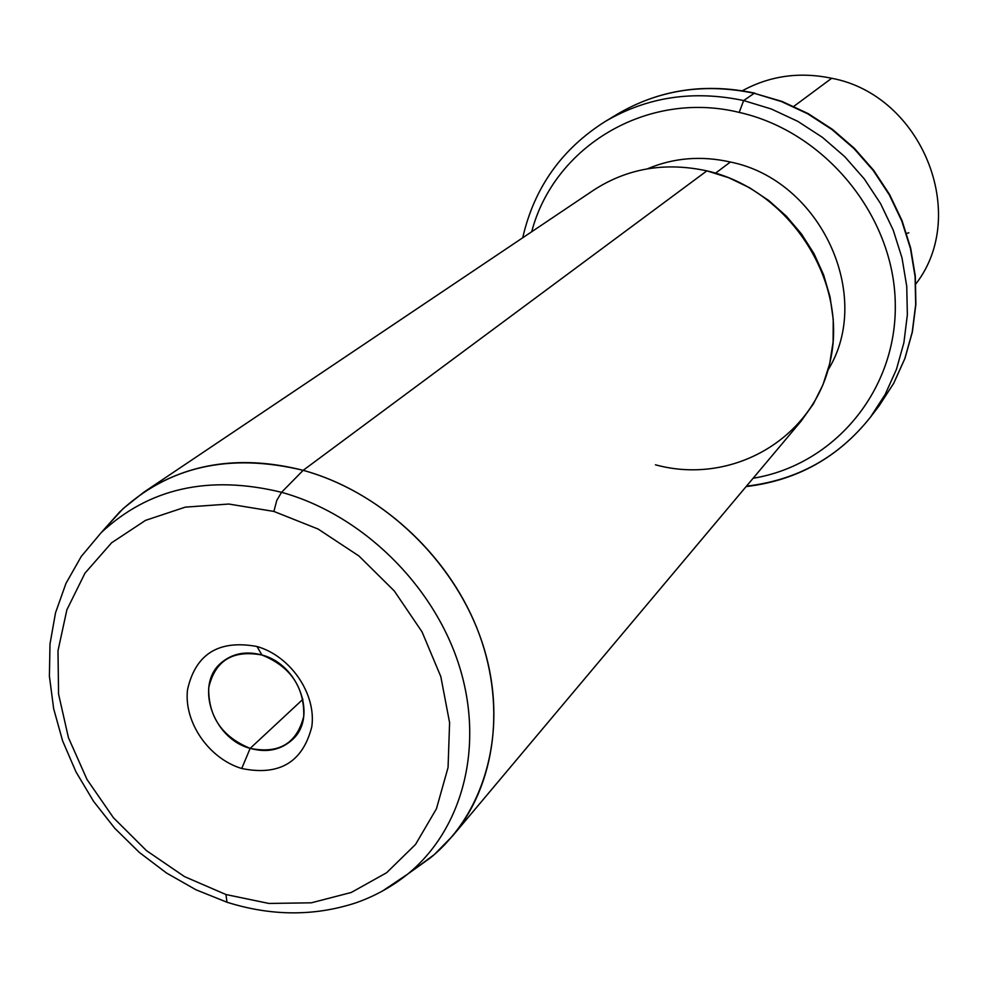 <?xml version="1.0" encoding="UTF-8"?>
<svg xmlns="http://www.w3.org/2000/svg" width="988" height="988" viewBox="0 0 988 988"><rect width="100%" height="100%" fill="white"/><g stroke="black" fill="none" stroke-linecap="round" stroke-linejoin="round"><path stroke-width="1.48" d="M915.864 283.914C969.734 214.557 921.89 95.07 831.698 78.274C799.749 71.581 769.985 75.73 742.396 90.735C769.985 75.73 799.749 71.581 831.698 78.274C921.89 95.07 969.734 214.557 915.864 283.914M793.821 106.371L831.698 78.274L793.821 106.371M746.483 486.158C797.291 480.217 838.602 457.234 870.428 417.208L879.122 405.809L893.695 383.307L904.823 358.607L912.208 332.215L915.678 304.675L915.086 276.554L910.442 248.482L901.797 221.053L889.324 194.883L873.281 170.554L854.027 148.608L831.982 129.539L807.628 113.756L781.52 101.591L754.239 93.292L781.52 101.591L807.628 113.756L831.982 129.539L854.027 148.608L873.281 170.554L889.324 194.883L901.797 221.053L910.442 248.482L915.086 276.554L915.678 304.675L912.208 332.215L904.823 358.607L893.695 383.307L879.122 405.809L893.782 383.183L904.959 358.372L912.393 331.882L915.876 304.279L915.308 276.146L910.664 248.074L902.056 220.682L889.62 194.574L873.651 170.307L854.459 148.422L832.476 129.391L808.196 113.62L782.125 101.468L754.239 93.292C704.395 82.831 658.737 89.797 617.265 114.213C658.737 89.797 704.395 82.831 754.239 93.292L754.869 93.168C704.938 82.634 659.07 89.649 617.265 114.213L605.002 121.623C646.942 96.935 693.168 89.92 743.655 100.554C693.168 89.92 646.942 96.935 605.002 121.623C561.616 149.102 534.175 187.819 522.714 237.775M754.239 93.292L743.655 100.554L754.239 93.292M870.428 417.208L885.174 394.447L896.412 369.45L903.884 342.737L907.355 314.839L906.749 286.372L902.007 257.917L893.226 230.13L880.567 203.602L864.302 178.939L844.777 156.697L822.424 137.344L797.748 121.326L771.295 108.989L743.655 100.554L739.185 112.397C647.189 89.859 553.91 146.422 531.717 231.735C553.91 146.422 647.189 89.859 739.185 112.397L743.655 100.554L771.295 108.989L797.748 121.326L822.424 137.344L844.777 156.697L864.302 178.939L880.567 203.602L893.226 230.13L902.007 257.917L906.749 286.372L907.355 314.839L903.884 342.737L896.412 369.45L885.174 394.447L870.428 417.208C838.466 457.407 797.032 480.526 746.125 486.578M753.103 478.266C834.193 465.002 897.339 390.272 895.264 302.933C893.807 215.693 825.079 131.639 739.185 112.397C825.079 131.639 893.807 215.693 895.264 302.933C897.339 390.272 834.193 465.002 753.103 478.266M828.055 369.969C873.997 295.832 820.497 179.964 730.367 162.02C701.258 155.499 673.618 157.771 647.424 168.825C673.618 157.771 701.258 155.499 730.367 162.02C820.497 179.964 873.997 295.832 828.055 369.969M715.534 173.172L730.367 162.02L715.534 173.172M655.439 464.792C732.577 486.022 815.606 437.906 830.846 358.298C847.296 278.999 788.288 189.239 706.877 170.862L728.675 177.717L749.497 187.695L768.874 200.601L786.337 216.162L801.503 233.995L814.026 253.706L823.609 274.849L830.056 296.931L833.242 319.445L833.106 341.897L829.673 363.757L823.041 384.567L813.408 403.882L800.984 421.283L452.566 835.996C496.223 784.04 506.708 702.629 476.772 627.726C446.7 552.897 378.108 490.9 303.168 470.325L706.877 170.862L303.168 470.325C242.875 455.073 189.758 462.359 143.828 492.197L123.302 508.462L105.642 527.666M430.36 857.893L407.674 874.121C391.977 886.73 374.576 896.351 355.47 902.983C314.036 916.395 271.206 916.148 226.981 902.229L196.007 889.793L166.577 873.059L139.32 852.409L114.793 828.315L93.539 801.305L76.014 771.949L62.615 740.877L53.661 708.729L49.4 676.212L49.993 643.991L55.526 612.807L65.986 583.365L81.275 556.429L101.109 532.742C148.768 488.109 208.913 474.635 281.555 492.308L276.776 500.397L273.886 511.426L228.821 504.041L185.287 507.14L145.557 520.355L111.595 542.795L84.98 573.164L66.888 609.781L57.996 650.746L58.564 694.058L68.431 737.641L87.018 779.495L113.435 817.731L146.422 850.594L184.509 876.615L225.968 894.535L226.981 902.229L228.327 902.662L226.981 902.229L225.968 894.535L268.909 903.452L311.356 902.81L351.259 892.473L386.592 872.75L415.528 844.444L436.437 808.789L448.058 767.503L449.602 722.673L440.821 676.632L422.061 631.9L394.274 590.935L358.965 556.009L318.074 529.025L273.886 511.426L276.776 500.397L281.555 492.308C208.913 474.635 148.768 488.109 101.109 532.742L119.684 511.932C168.207 466.447 229.364 452.578 303.168 470.325L281.555 492.308C361.176 514.291 433.028 584.007 458.901 664.8C484.787 745.644 462.964 829.117 407.674 874.121L382.233 891.188L407.674 874.121C462.964 829.117 484.787 745.644 458.901 664.8C433.028 584.007 361.176 514.291 281.555 492.308L303.168 470.325C384.06 492.432 456.95 563.098 483.033 645.139C509.129 727.23 486.689 812.074 430.36 857.893L413.194 870.169L434.189 854.669L452.566 835.996M143.828 492.197L593.516 190.239C627.269 168.293 665.06 161.847 706.877 170.862M225.968 894.535L184.509 876.615L146.422 850.594L113.435 817.731L87.018 779.495L68.431 737.641L58.564 694.058L57.996 650.746L66.888 609.781L84.98 573.164L111.595 542.795L145.557 520.355L185.287 507.14L228.821 504.041L273.886 511.426L318.074 529.025L358.965 556.009L394.274 590.935L422.061 631.9L440.821 676.632L449.602 722.673L448.058 767.503L436.437 808.789L415.528 844.444L386.592 872.75L351.259 892.473L311.356 902.81L268.909 903.452L225.968 894.535M256.991 646.498C218.793 639.532 195.649 653.871 187.547 689.525C183.57 721.956 208.814 758.66 241.727 768.503C279.406 776.16 302.773 762.23 311.8 726.723C316.493 694.021 290.62 656.069 256.991 646.498L261.919 655.007C232.736 649.635 215.001 660.589 208.69 687.858C208.332 716.708 222.152 736.875 250.162 748.373L241.727 768.503C208.814 758.66 183.57 721.956 187.547 689.525C195.649 653.871 218.793 639.532 256.991 646.498C290.62 656.069 316.493 694.021 311.8 726.723C302.773 762.23 279.406 776.16 241.727 768.503L250.162 748.373C279.048 754.14 296.906 743.433 303.761 716.238C304.415 686.993 290.472 666.579 261.919 655.007L256.991 646.498M250.162 748.373C212.346 738.53 194.216 683.461 222.152 662.059C233.23 653.216 246.481 650.87 261.919 655.007C299.092 664.356 317.84 717.782 292.078 739.926C280.629 750.102 266.661 752.918 250.162 748.373L302.97 699.232L250.162 748.373M906.589 233.415L908.837 232.81"/></g></svg>
